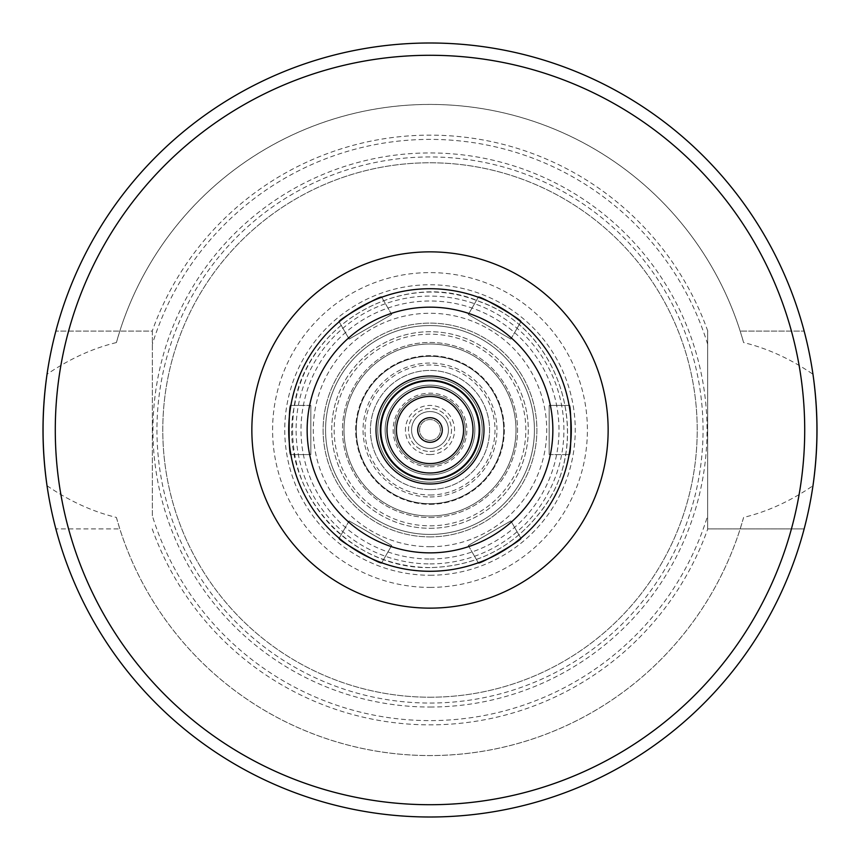 <?xml version="1.0" encoding="UTF-8"?>
<svg xmlns="http://www.w3.org/2000/svg" width="860" height="860" viewBox="0 0 860 860"><rect width="100%" height="100%" fill="white"/><g stroke="black" fill="none" stroke-linecap="round" stroke-linejoin="round"><path stroke-width="0.64" stroke-dasharray="4.3 3.22" d="M468.302 545.487L478.289 562.773L468.302 545.487L510.862 520.923L520.848 538.21L510.862 520.923L468.302 545.487M349.138 520.923L339.152 538.21L349.138 520.923L391.698 545.487L381.711 562.773L391.698 545.487L349.138 520.923M310.825 405.425L290.863 405.425L310.825 405.425L310.825 454.575L290.863 454.575L310.825 454.575L310.825 405.425M391.698 314.513L381.711 297.227L391.698 314.513L349.138 339.077L339.152 321.79L349.138 339.077L391.698 314.513M510.862 339.077L520.848 321.79L510.862 339.077L468.302 314.513L478.289 297.227L468.302 314.513L510.862 339.077M549.174 454.575L569.137 454.575L549.174 454.575L549.174 405.425L569.137 405.425L549.174 405.425L549.174 454.575M116.39 342.57C92.622 348.332 69.509 358.889 47.031 374.261A387 387 0 0 1 812.969 374.261C790.49 358.889 767.378 348.332 743.61 342.57L740.191 331.1L804.154 331.1L740.191 331.1A325.575 325.575 0 0 0 119.809 331.1L116.39 342.57A325.575 325.575 0 0 1 743.61 342.57M47.031 485.739C69.509 501.111 92.622 511.668 116.39 517.43L119.809 528.9L55.846 528.9L119.809 528.9A325.575 325.575 0 0 0 740.191 528.9L743.61 517.43C767.378 511.668 790.49 501.111 812.969 485.739A387 387 0 0 1 47.031 485.739M152.338 515.763L152.338 331.1L55.846 331.1L152.338 331.1L152.338 515.763A290.605 290.605 0 0 0 707.662 515.763L707.662 528.9L804.154 528.9L707.662 528.9L707.662 331.1L707.662 515.763M116.39 517.43A325.575 325.575 0 0 0 743.61 517.43M55.846 528.9A387 387 0 0 0 804.154 528.9A387 387 0 0 1 55.846 528.9A387 387 0 0 0 804.154 528.9M152.22 528.9A294.862 294.862 0 0 0 707.78 528.9M430 571.287A141.287 141.287 0 0 0 552.356 359.362A141.287 141.287 0 0 0 307.644 359.362A141.287 141.287 0 0 0 430 571.287A141.287 141.287 0 0 0 552.356 359.362A141.287 141.287 0 0 0 307.644 359.362A141.287 141.287 0 0 0 430 571.287A141.287 141.287 0 0 0 552.356 359.362A141.287 141.287 0 0 0 307.644 359.362A141.287 141.287 0 0 0 430 571.287A141.287 141.287 0 0 0 552.356 359.362A141.287 141.287 0 0 0 307.644 359.362A141.287 141.287 0 0 0 430 571.287A141.287 141.287 0 0 0 552.356 359.362A141.287 141.287 0 0 0 307.644 359.362A141.287 141.287 0 0 0 430 571.287A141.287 141.287 0 0 0 552.356 359.362A141.287 141.287 0 0 0 307.644 359.362A141.287 141.287 0 0 0 430 571.287A141.287 141.287 0 0 0 552.356 359.362A141.287 141.287 0 0 0 307.644 359.362A141.287 141.287 0 0 0 430 571.287A141.287 141.287 0 0 0 552.356 359.362A141.287 141.287 0 0 0 307.644 359.362A141.287 141.287 0 0 0 430 571.287M430 516A86 86 0 0 0 504.476 387A86 86 0 0 0 355.524 387A86 86 0 0 0 430 516A86 86 0 0 0 504.476 387A86 86 0 0 0 355.524 387A86 86 0 0 0 430 516A86 86 0 0 0 504.476 387A86 86 0 0 0 355.524 387A86 86 0 0 0 430 516A86 86 0 0 0 504.476 387A86 86 0 0 0 355.524 387A86 86 0 0 0 430 516A86 86 0 0 0 504.476 387A86 86 0 0 0 355.524 387A86 86 0 0 0 430 516A86 86 0 0 0 504.476 387A86 86 0 0 0 355.524 387A86 86 0 0 0 430 516A86 86 0 0 0 504.476 387A86 86 0 0 0 355.524 387A86 86 0 0 0 430 516M430 483.997A53.997 53.997 0 0 0 476.762 403.007A53.997 53.997 0 0 0 383.238 403.007A53.997 53.997 0 0 0 430 483.997M430 494.994A64.995 64.995 0 0 0 486.287 397.503A64.995 64.995 0 0 0 373.713 397.503A64.995 64.995 0 0 0 430 494.994M430 504.325A74.325 74.325 0 0 0 494.371 392.837A74.325 74.325 0 0 0 365.629 392.837A74.325 74.325 0 0 0 430 504.325A74.325 74.325 0 0 0 494.371 392.837A74.325 74.325 0 0 0 365.629 392.837A74.325 74.325 0 0 0 430 504.325M430 489.587A59.587 59.587 0 0 0 481.6 400.212A59.587 59.587 0 0 0 378.4 400.212A59.587 59.587 0 0 0 430 489.587A59.587 59.587 0 0 0 481.6 400.212A59.587 59.587 0 0 0 378.4 400.212A59.587 59.587 0 0 0 430 489.587M430 503.713A73.713 73.713 0 0 0 493.833 393.138A73.713 73.713 0 0 0 366.166 393.138A73.713 73.713 0 0 0 430 503.713A73.713 73.713 0 0 0 493.833 393.138A73.713 73.713 0 0 0 366.166 393.138A73.713 73.713 0 0 0 430 503.713M430 534.425A104.425 104.425 0 0 0 520.44 377.787A104.425 104.425 0 0 0 339.56 377.787A104.425 104.425 0 0 0 430 534.425A104.425 104.425 0 0 0 520.44 377.787A104.425 104.425 0 0 0 339.56 377.787A104.425 104.425 0 0 0 430 534.425A104.425 104.425 0 0 0 520.44 377.787A104.425 104.425 0 0 0 339.56 377.787A104.425 104.425 0 0 0 430 534.425A104.425 104.425 0 0 0 520.44 377.787A104.425 104.425 0 0 0 339.56 377.787A104.425 104.425 0 0 0 430 534.425A104.425 104.425 0 0 0 520.44 377.787A104.425 104.425 0 0 0 339.56 377.787A104.425 104.425 0 0 0 430 534.425M430 496.962A66.962 66.962 0 0 0 487.986 396.524A66.962 66.962 0 0 0 372.014 396.524A66.962 66.962 0 0 0 430 496.962M430 482.213A52.213 52.213 0 0 0 475.214 403.888A52.213 52.213 0 0 0 384.785 403.888A52.213 52.213 0 0 0 430 482.213A52.213 52.213 0 0 0 475.214 403.888A52.213 52.213 0 0 0 384.785 403.888A52.213 52.213 0 0 0 430 482.213M430 479.138A49.138 49.138 0 0 0 472.559 405.425A49.138 49.138 0 0 0 387.441 405.425A49.138 49.138 0 0 0 430 479.138A49.138 49.138 0 0 0 472.559 405.425A49.138 49.138 0 0 0 387.441 405.425A49.138 49.138 0 0 0 430 479.138A49.138 49.138 0 0 0 472.559 405.425A49.138 49.138 0 0 0 387.441 405.425A49.138 49.138 0 0 0 430 479.138M430 473A43 43 0 0 0 467.238 408.5A43 43 0 0 0 392.762 408.5A43 43 0 0 0 430 473A43 43 0 0 0 467.238 408.5A43 43 0 0 0 392.762 408.5A43 43 0 0 0 430 473A43 43 0 0 0 467.238 408.5A43 43 0 0 0 392.762 408.5A43 43 0 0 0 430 473M430 465.292A35.292 35.292 0 0 0 460.562 412.359A35.292 35.292 0 0 0 399.438 412.359A35.292 35.292 0 0 0 430 465.292A35.292 35.292 0 0 0 460.562 412.359A35.292 35.292 0 0 0 399.438 412.359A35.292 35.292 0 0 0 430 465.292M430 440.438A10.438 10.438 0 0 0 439.041 424.775A10.438 10.438 0 0 0 420.959 424.775A10.438 10.438 0 0 0 430 440.438A10.438 10.438 0 0 0 439.041 424.775A10.438 10.438 0 0 0 420.959 424.775A10.438 10.438 0 0 0 430 440.438M430 448.425A18.425 18.425 0 0 0 445.964 420.787A18.425 18.425 0 0 0 414.036 420.787A18.425 18.425 0 0 0 430 448.425A18.425 18.425 0 0 0 445.964 420.787A18.425 18.425 0 0 0 414.036 420.787A18.425 18.425 0 0 0 430 448.425M430 454.575A24.574 24.574 0 0 0 451.274 417.713A24.574 24.574 0 0 0 408.726 417.713A24.574 24.574 0 0 0 430 454.575M430 451.5A21.5 21.5 0 0 0 448.619 419.25A21.5 21.5 0 0 0 411.381 419.25A21.5 21.5 0 0 0 430 451.5A21.5 21.5 0 0 0 448.619 419.25A21.5 21.5 0 0 0 411.381 419.25A21.5 21.5 0 0 0 430 451.5M430 466.862A36.862 36.862 0 0 0 461.917 411.575A36.862 36.862 0 0 0 398.083 411.575A36.862 36.862 0 0 0 430 466.862M430 474.838A44.838 44.838 0 0 0 468.84 407.575A44.838 44.838 0 0 0 391.16 407.575A44.838 44.838 0 0 0 430 474.838A44.838 44.838 0 0 0 468.84 407.575A44.838 44.838 0 0 0 391.16 407.575A44.838 44.838 0 0 0 430 474.838M430 517.537A87.537 87.537 0 0 0 505.809 386.237A87.537 87.537 0 0 0 354.191 386.237A87.537 87.537 0 0 0 430 517.537A87.537 87.537 0 0 0 505.809 386.237A87.537 87.537 0 0 0 354.191 386.237A87.537 87.537 0 0 0 430 517.537M430 528.287A98.287 98.287 0 0 0 515.119 380.862A98.287 98.287 0 0 0 344.881 380.862A98.287 98.287 0 0 0 430 528.287A98.287 98.287 0 0 0 515.119 380.862A98.287 98.287 0 0 0 344.881 380.862A98.287 98.287 0 0 0 430 528.287M430 536.887A106.887 106.887 0 0 0 522.568 376.562A106.887 106.887 0 0 0 337.432 376.562A106.887 106.887 0 0 0 430 536.887A106.887 106.887 0 0 0 522.568 376.562A106.887 106.887 0 0 0 337.432 376.562A106.887 106.887 0 0 0 430 536.887M430 703.05A273.05 273.05 0 0 0 666.468 293.475A273.05 273.05 0 0 0 193.532 293.475A273.05 273.05 0 0 0 430 703.05M430 697.213A267.213 267.213 0 0 0 661.415 296.388A267.213 267.213 0 0 0 198.585 296.388A267.213 267.213 0 0 0 430 697.213A267.213 267.213 0 0 0 661.415 296.388A267.213 267.213 0 0 0 198.585 296.388A267.213 267.213 0 0 0 430 697.213A267.213 267.213 0 0 0 661.415 296.388A267.213 267.213 0 0 0 198.585 296.388A267.213 267.213 0 0 0 430 697.213M707.662 344.237A290.605 290.605 0 0 0 152.338 344.237M707.78 331.1A294.862 294.862 0 0 0 152.22 331.1M804.154 331.1A387 387 0 0 0 55.846 331.1A387 387 0 0 1 804.154 331.1M68.574 528.9A374.713 374.713 0 0 0 791.426 528.9M430 559A129 129 0 0 0 541.714 365.5A129 129 0 0 0 318.286 365.5A129 129 0 0 0 430 559M430 525.825A95.825 95.825 0 0 0 512.99 382.087A95.825 95.825 0 0 0 347.01 382.087A95.825 95.825 0 0 0 430 525.825M430 563.913A133.913 133.913 0 0 0 545.971 363.038A133.913 133.913 0 0 0 314.029 363.038A133.913 133.913 0 0 0 430 563.913M430 546.713A116.713 116.713 0 0 0 531.082 371.638A116.713 116.713 0 0 0 328.918 371.638A116.713 116.713 0 0 0 430 546.713M430 575.254A145.254 145.254 0 0 0 555.786 357.373A145.254 145.254 0 0 0 304.214 357.373A145.254 145.254 0 0 0 430 575.254M430 587.412A157.412 157.412 0 0 0 566.321 351.299A157.412 157.412 0 0 0 293.679 351.299A157.412 157.412 0 0 0 430 587.412M430 707.038A277.038 277.038 0 0 0 669.929 291.475A277.038 277.038 0 0 0 190.071 291.475A277.038 277.038 0 0 0 430 707.038M791.426 331.1A374.713 374.713 0 0 0 68.574 331.1M430 567.6C341.592 569.041 276.307 480.095 294.84 404.221C309.987 317.103 409.596 269.642 480.654 302.064C562.279 331.057 594.701 442.663 541.316 510.883C513.269 547.551 476.16 566.461 430 567.6C392.235 567.041 359.802 553.614 332.702 527.298C301.978 495.166 288.906 456.983 293.486 412.757C300.258 330.681 395.062 268.772 476.612 300.538C559.107 326.95 595.023 437.482 543.81 507.346C515.817 546.218 477.88 566.31 430 567.6"/><path stroke-width="1.29" d="M478.289 562.773C478.149 565.558 523.321 539.478 520.848 538.21C523.321 539.478 478.149 565.558 478.289 562.773M339.152 538.21C336.679 539.478 381.851 565.558 381.711 562.773C381.851 565.558 336.679 539.478 339.152 538.21M290.863 405.425C288.53 403.921 288.53 456.079 290.863 454.575C288.53 456.079 288.53 403.921 290.863 405.425M381.711 297.227C381.851 294.442 336.679 320.522 339.152 321.79C336.679 320.522 381.851 294.442 381.711 297.227M520.848 321.79C523.321 320.522 478.149 294.442 478.289 297.227C478.149 294.442 523.321 320.522 520.848 321.79M569.137 454.575C571.47 456.079 571.47 403.921 569.137 405.425C571.47 403.921 571.47 456.079 569.137 454.575M47.031 374.261C41.742 411.424 41.742 448.576 47.031 485.739M812.969 485.739C818.258 448.576 818.258 411.424 812.969 374.261M430 571.287A141.287 141.287 0 0 0 552.356 359.362A141.287 141.287 0 0 0 307.644 359.362A141.287 141.287 0 0 0 430 571.287A141.287 141.287 0 0 0 552.356 359.362A141.287 141.287 0 0 0 307.644 359.362A141.287 141.287 0 0 0 430 571.287M430 483.997A53.997 53.997 0 0 0 476.762 403.007A53.997 53.997 0 0 0 383.238 403.007A53.997 53.997 0 0 0 430 483.997M430 479.687A49.686 49.686 0 0 0 473.032 405.157A49.686 49.686 0 0 0 386.968 405.157A49.686 49.686 0 0 0 430 479.687M430 479.138A49.138 49.138 0 0 0 472.559 405.425A49.138 49.138 0 0 0 387.441 405.425A49.138 49.138 0 0 0 430 479.138M430 473A43 43 0 0 0 467.238 408.5A43 43 0 0 0 392.762 408.5A43 43 0 0 0 430 473M430 463.562A33.561 33.561 0 0 0 459.068 413.219A33.561 33.561 0 0 0 400.932 413.219A33.561 33.561 0 0 0 430 463.562M430 442.287A12.287 12.287 0 0 0 440.642 423.862A12.287 12.287 0 0 0 419.358 423.862A12.287 12.287 0 0 0 430 442.287M430 817A387 387 0 0 0 765.153 236.5A387 387 0 0 0 94.847 236.5A387 387 0 0 0 430 817A387 387 0 0 0 765.153 236.5A387 387 0 0 0 94.847 236.5A387 387 0 0 0 430 817M430 608.138A178.138 178.138 0 0 0 584.273 340.925A178.138 178.138 0 0 0 275.727 340.925A178.138 178.138 0 0 0 430 608.138M430 552.862A122.862 122.862 0 0 0 536.393 368.575A122.862 122.862 0 0 0 323.607 368.575A122.862 122.862 0 0 0 430 552.862M430 804.713A374.713 374.713 0 0 0 754.51 242.638A374.713 374.713 0 0 0 105.49 242.638A374.713 374.713 0 0 0 430 804.713"/></g></svg>
